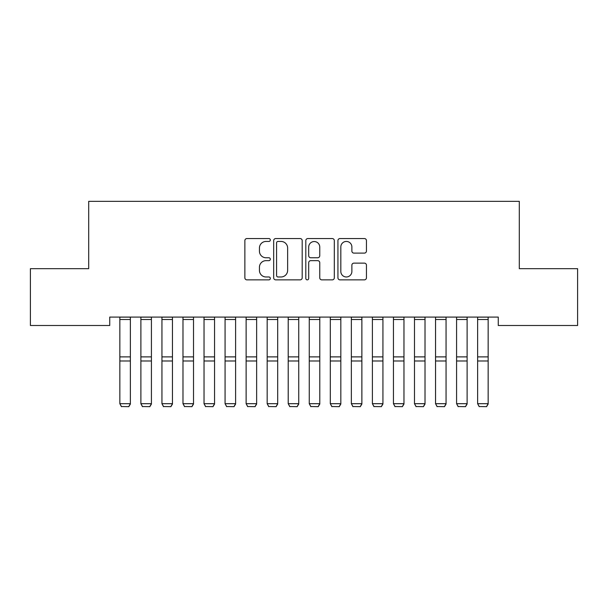 <?xml version="1.0" encoding="UTF-8"?>
<svg xmlns="http://www.w3.org/2000/svg" width="608" height="608" viewBox="0 0 608 608"><rect width="100%" height="100%" fill="white"/><g stroke="black" fill="none" stroke-linecap="round" stroke-linejoin="round"><path stroke-width="0.91" d="M270.324 239.993A1.444 1.444 0 0 0 268.88 238.549L246.932 238.549A2.067 2.067 0 0 0 244.864 240.616L244.864 277.795A2.067 2.067 0 0 0 246.932 279.862L268.88 279.862A1.444 1.444 0 0 0 270.324 278.418A1.444 1.444 0 0 0 268.88 276.974L266.038 276.974A6.612 6.612 0 0 1 259.434 270.362L259.434 267.262A6.612 6.612 0 0 1 266.038 260.65L268.88 260.65A1.444 1.444 0 0 0 270.324 259.206A1.444 1.444 0 0 0 268.88 257.762L266.038 257.762A6.612 6.612 0 0 1 259.434 251.15L259.434 248.049A6.612 6.612 0 0 1 266.038 241.437L268.88 241.437A1.444 1.444 0 0 0 270.324 239.993M364.374 253.11A2.067 2.067 0 0 0 366.442 251.043L366.442 240.616A2.067 2.067 0 0 0 364.374 238.549L339.994 238.549A2.067 2.067 0 0 0 337.934 240.616L337.934 277.795A2.067 2.067 0 0 0 339.994 279.862L364.374 279.862A2.067 2.067 0 0 0 366.442 277.795L366.442 265.194A2.067 2.067 0 0 0 364.374 263.127L353.94 263.127A2.067 2.067 0 0 0 351.872 265.194L351.872 271.442A5.525 5.525 0 0 1 346.347 276.974A5.525 5.525 0 0 1 340.822 271.442L340.822 246.962A5.525 5.525 0 0 1 346.347 241.437A5.525 5.525 0 0 1 351.872 246.962L351.872 251.043A2.067 2.067 0 0 0 353.94 253.11L364.374 253.11M498.256 317.08L109.744 317.08L109.744 325.5L30.4 325.5L30.4 268.675L88.7 268.675L88.7 201.332L519.3 201.332L519.3 268.675L577.6 268.675L577.6 325.5L498.256 325.5L498.256 317.08M302.191 240.616A2.067 2.067 0 0 0 300.124 238.549L275.751 238.549A2.067 2.067 0 0 0 273.684 240.616L273.684 277.795A2.067 2.067 0 0 0 275.751 279.862L300.124 279.862A2.067 2.067 0 0 0 302.191 277.795L302.191 240.616M307.876 238.549L332.249 238.549A2.067 2.067 0 0 1 334.316 240.616L334.316 277.795A2.067 2.067 0 0 1 332.249 279.862L321.814 279.862A2.067 2.067 0 0 1 319.755 277.795L319.755 262.717A2.067 2.067 0 0 0 317.688 260.65L310.764 260.65A2.067 2.067 0 0 0 308.697 262.717L308.697 278.418A1.444 1.444 0 0 1 307.253 279.862A1.444 1.444 0 0 1 305.809 278.418L305.809 240.616A2.067 2.067 0 0 1 307.876 238.549M278.023 241.437A1.444 1.444 0 0 0 276.579 242.888L276.579 275.523A1.444 1.444 0 0 0 278.023 276.974L281.018 276.974A6.612 6.612 0 0 0 287.63 270.362L287.63 248.049A6.612 6.612 0 0 0 281.018 241.437L278.023 241.437M319.755 247.068A5.525 5.525 0 0 0 314.23 241.543A5.525 5.525 0 0 0 308.697 247.068L308.697 255.694A2.067 2.067 0 0 0 310.764 257.762L317.688 257.762A2.067 2.067 0 0 0 319.755 255.694L319.755 247.068M130.37 317.08L130.37 404.054L128.79 406.668L121.425 406.524L128.79 406.668M121.425 406.668L119.844 403.689L130.37 403.689L128.79 406.524M119.844 317.08L119.844 403.689L121.425 406.524M151.415 317.08L151.415 404.054L149.834 406.668L142.47 406.524L149.834 406.668M142.47 406.668L140.889 403.689L151.415 403.689L149.834 406.524M140.889 317.08L140.889 403.689L142.47 406.524M172.459 317.08L172.459 404.054L170.886 406.668L163.514 406.524L170.886 406.668M163.514 406.668L161.941 403.689L172.459 403.689L170.886 406.524M161.941 317.08L161.941 403.689L163.514 406.524M193.511 317.08L193.511 404.054L191.93 406.668L184.566 406.524L191.93 406.668M184.566 406.668L182.985 403.689L193.511 403.689L191.93 406.524M182.985 317.08L182.985 403.689L184.566 406.524M214.556 317.08L214.556 404.054L212.975 406.668L205.61 406.524L212.975 406.668M205.61 406.668L204.03 403.689L214.556 403.689L212.975 406.524M204.03 317.08L204.03 403.689L205.61 406.524M235.6 317.08L235.6 404.054L234.019 406.668L226.655 406.524L234.019 406.668M226.655 406.668L225.074 403.689L235.6 403.689L234.019 406.524M225.074 317.08L225.074 403.689L226.655 406.524M256.644 317.08L256.644 404.054L255.071 406.668L247.699 406.524L255.071 406.668M247.699 406.668L246.126 403.689L256.644 403.689L255.071 406.524M246.126 317.08L246.126 403.689L247.699 406.524M277.689 317.08L277.689 404.054L276.116 406.668L268.751 406.524L276.116 406.668M268.751 406.668L267.17 403.689L277.689 403.689L276.116 406.524M267.17 317.08L267.17 403.689L268.751 406.524M298.741 317.08L298.741 404.054L297.16 406.668L289.796 406.524L297.16 406.668M289.796 406.668L288.215 403.689L298.741 403.689L297.16 406.524M288.215 317.08L288.215 403.689L289.796 406.524M319.785 317.08L319.785 404.054L318.204 406.668L310.84 406.524L318.204 406.668M310.84 406.668L309.259 403.689L319.785 403.689L318.204 406.524M309.259 317.08L309.259 403.689L310.84 406.524M340.83 317.08L340.83 404.054L339.249 406.668L331.884 406.524L339.249 406.668M331.884 406.668L330.311 403.689L340.83 403.689L339.249 406.524M330.311 317.08L330.311 403.689L331.884 406.524M361.874 317.08L361.874 404.054L360.301 406.668L352.929 406.524L360.301 406.668M352.929 406.668L351.356 403.689L361.874 403.689L360.301 406.524M351.356 317.08L351.356 403.689L352.929 406.524M382.926 317.08L382.926 404.054L381.345 406.668L373.981 406.524L381.345 406.668M373.981 406.668L372.4 403.689L382.926 403.689L381.345 406.524M372.4 317.08L372.4 403.689L373.981 406.524M403.97 317.08L403.97 404.054L402.39 406.668L395.025 406.524L402.39 406.668M395.025 406.668L393.444 403.689L403.97 403.689L402.39 406.524M393.444 317.08L393.444 403.689L395.025 406.524M425.015 317.08L425.015 404.054L423.434 406.668L416.07 406.524L423.434 406.668M416.07 406.668L414.489 403.689L425.015 403.689L423.434 406.524M414.489 317.08L414.489 403.689L416.07 406.524M446.059 317.08L446.059 404.054L444.486 406.668L437.114 406.524L444.486 406.668M437.114 406.668L435.541 403.689L446.059 403.689L444.486 406.524M435.541 317.08L435.541 403.689L437.114 406.524M467.111 317.08L467.111 404.054L465.53 406.668L458.166 406.524L465.53 406.668M458.166 406.668L456.585 403.689L467.111 403.689L465.53 406.524M456.585 317.08L456.585 403.689L458.166 406.524M488.156 317.08L488.156 404.054L486.575 406.668L479.21 406.524L486.575 406.668M479.21 406.668L477.63 403.689L488.156 403.689L486.575 406.524M477.63 317.08L477.63 403.689L479.21 406.524M130.37 317.125L119.844 317.125M130.37 356.881L119.844 356.881M130.37 360.992L119.844 360.992M130.37 319.496L119.844 319.496M151.415 317.125L140.889 317.125M151.415 356.881L140.889 356.881M151.415 360.992L140.889 360.992M151.415 319.496L140.889 319.496M172.459 317.125L161.941 317.125M172.459 356.881L161.941 356.881M172.459 360.992L161.941 360.992M172.459 319.496L161.941 319.496M193.511 317.125L182.985 317.125M193.511 356.881L182.985 356.881M193.511 360.992L182.985 360.992M193.511 319.496L182.985 319.496M214.556 317.125L204.03 317.125M214.556 356.881L204.03 356.881M214.556 360.992L204.03 360.992M214.556 319.496L204.03 319.496M235.6 317.125L225.074 317.125M235.6 356.881L225.074 356.881M235.6 360.992L225.074 360.992M235.6 319.496L225.074 319.496M256.644 317.125L246.126 317.125M256.644 356.881L246.126 356.881M256.644 360.992L246.126 360.992M256.644 319.496L246.126 319.496M277.689 317.125L267.17 317.125M277.689 356.881L267.17 356.881M277.689 360.992L267.17 360.992M277.689 319.496L267.17 319.496M298.741 317.125L288.215 317.125M298.741 356.881L288.215 356.881M298.741 360.992L288.215 360.992M298.741 319.496L288.215 319.496M319.785 317.125L309.259 317.125M319.785 356.881L309.259 356.881M319.785 360.992L309.259 360.992M319.785 319.496L309.259 319.496M340.83 317.125L330.311 317.125M340.83 356.881L330.311 356.881M340.83 360.992L330.311 360.992M340.83 319.496L330.311 319.496M361.874 317.125L351.356 317.125M361.874 356.881L351.356 356.881M361.874 360.992L351.356 360.992M361.874 319.496L351.356 319.496M382.926 317.125L372.4 317.125M382.926 356.881L372.4 356.881M382.926 360.992L372.4 360.992M382.926 319.496L372.4 319.496M403.97 317.125L393.444 317.125M403.97 356.881L393.444 356.881M403.97 360.992L393.444 360.992M403.97 319.496L393.444 319.496M425.015 317.125L414.489 317.125M425.015 356.881L414.489 356.881M425.015 360.992L414.489 360.992M425.015 319.496L414.489 319.496M446.059 317.125L435.541 317.125M446.059 356.881L435.541 356.881M446.059 360.992L435.541 360.992M446.059 319.496L435.541 319.496M467.111 317.125L456.585 317.125M467.111 356.881L456.585 356.881M467.111 360.992L456.585 360.992M467.111 319.496L456.585 319.496M488.156 317.125L477.63 317.125M488.156 356.881L477.63 356.881M488.156 360.992L477.63 360.992M488.156 319.496L477.63 319.496"/></g></svg>
